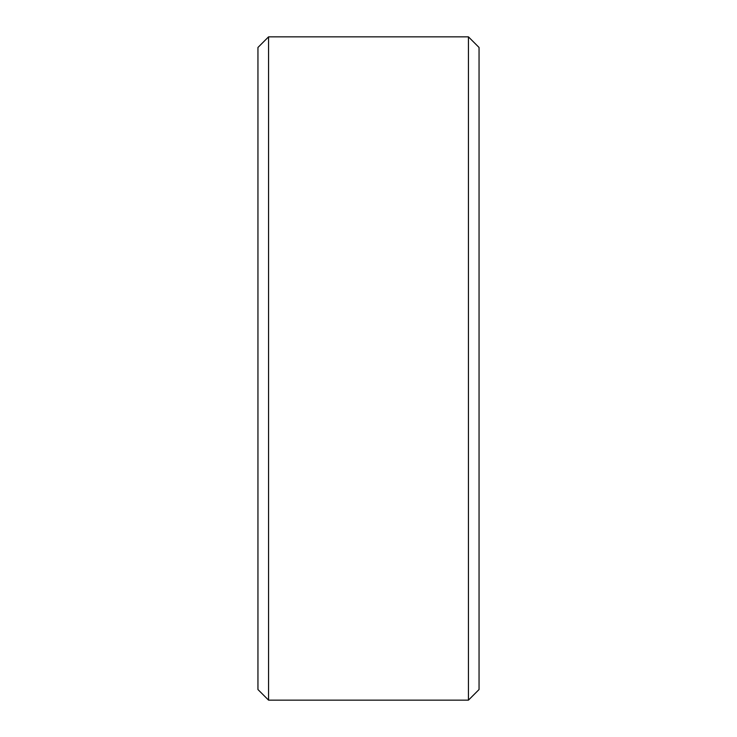 <?xml version="1.0" encoding="UTF-8"?>
<svg xmlns="http://www.w3.org/2000/svg" width="737" height="737" viewBox="0 0 737 737"><rect width="100%" height="100%" fill="white"/><g stroke="black" fill="none" stroke-linecap="round" stroke-linejoin="round"><path stroke-width="1.11" d="M268.563 700.15L268.563 36.85L257.95 47.463L257.95 689.537L268.563 700.15L468.437 700.15L479.05 689.537L479.05 47.463L468.437 36.85L468.437 700.15M268.563 36.85L468.437 36.85"/></g></svg>
